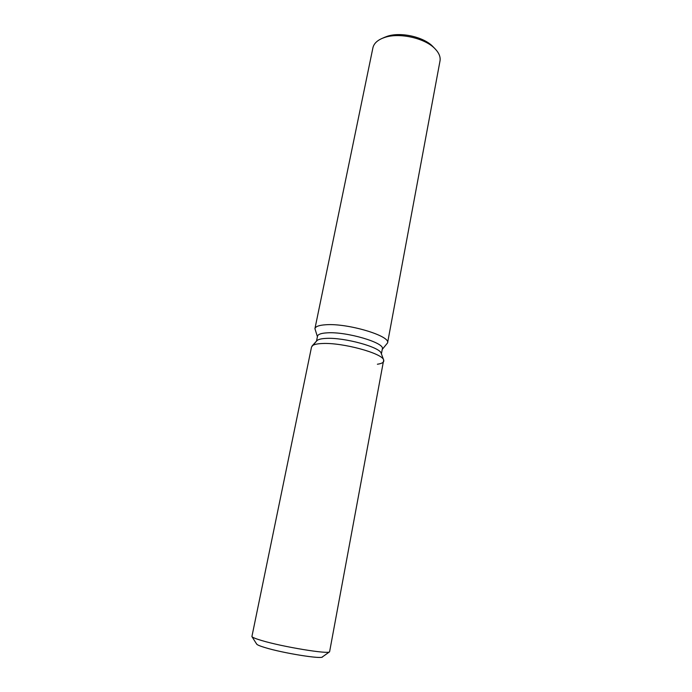 <?xml version="1.0" encoding="UTF-8"?>
<svg xmlns="http://www.w3.org/2000/svg" width="692" height="692" viewBox="0 0 692 692"><rect width="100%" height="100%" fill="white"/><g stroke="black" fill="none" stroke-linecap="round" stroke-linejoin="round"><path stroke-width="1.04" d="M322.498 656.743C323.726 659.632 283.478 653.3 265.088 647.6C259.362 645.87 256.533 644.607 256.602 643.811M381.205 353.318L383.679 360.03L381.205 353.318C380.202 347.15 344.14 337.263 326.122 338.397C321.244 338.622 318.164 339.391 316.893 340.698L311.538 346.952L251.905 636.562C252.493 637.453 255.789 638.785 261.784 640.558C282.604 646.847 328.579 654.398 329.591 651.803L383.679 360.03C382.685 353.37 342.306 342.367 322.264 343.517C316.841 343.742 313.441 344.564 312.066 345.983C313.441 344.564 316.841 343.742 322.264 343.517C342.306 342.367 382.685 353.37 383.679 360.03C384.345 362.141 382.252 363.542 377.391 364.234M381.404 353.872L382.339 348.898C385.193 342.886 346.683 331.477 327.255 332.835C321.244 333.172 317.991 334.288 317.516 336.182L316.495 341.139M382.243 349.408L387.563 342.921C390.85 335.983 347.583 323.026 325.802 324.756C319.099 325.179 315.483 326.486 314.929 328.665L317.412 336.684M387.563 342.921L440 60.991C440.692 57.021 439.057 52.981 435.112 48.864C425.165 38.095 398.973 32.256 384.302 37.584L382.01 38.449C376.803 40.767 373.775 43.89 372.91 47.826L314.929 328.665M433.106 46.805L432.941 46.623C423.893 36.849 400.261 31.581 386.949 36.408L384.648 37.299M329.556 651.821L322.342 656.967C321.209 659.286 282.647 653.04 265.088 647.6C260.01 646.068 257.208 644.901 256.663 644.079L251.923 636.588M384.873 37.195L382.01 38.449M432.941 46.623L435.112 48.864M316.893 340.698L312.066 345.983"/></g></svg>
